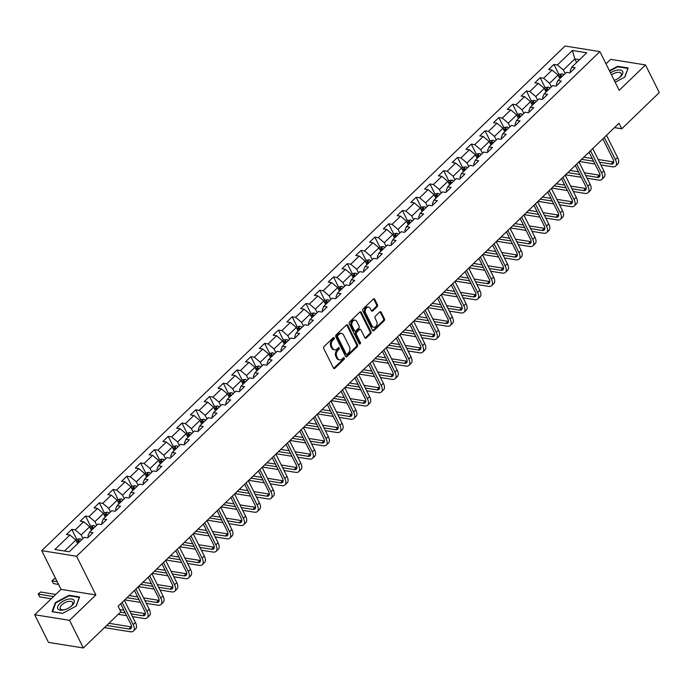 <?xml version="1.0" encoding="UTF-8"?>
<svg xmlns="http://www.w3.org/2000/svg" width="694" height="694" viewBox="0 0 694 694"><rect width="100%" height="100%" fill="white"/><g stroke="black" fill="none" stroke-linecap="round" stroke-linejoin="round"><path stroke-width="1.04" d="M334.23 337.865A0.963 0.711 99.1 0 0 333.25 337.692L324.037 346.575A1.379 1.015 99.1 0 0 323.716 348.492L333.458 368.037A1.379 1.015 99.1 0 0 334.864 368.288L344.077 359.405A0.963 0.711 99.1 0 0 343.313 357.887L342.125 359.032A4.407 3.236 99.1 0 1 339.696 359.917A4.407 3.236 99.1 0 1 337.614 358.234L336.807 356.603A4.407 3.236 99.1 0 1 337.848 350.461L339.036 349.308A0.963 0.711 99.1 0 0 338.282 347.789L337.093 348.935A4.407 3.236 99.1 0 1 334.664 349.819A4.407 3.236 99.1 0 1 332.582 348.136L331.775 346.514A4.407 3.236 99.1 0 1 332.816 340.364L334.005 339.21A0.963 0.711 99.1 0 0 334.23 337.865M334.664 349.819L333.719 349.663A4.407 3.236 99.1 0 1 331.645 347.989L330.83 346.358A4.407 3.236 99.1 0 1 331.871 340.207L333.068 339.062A0.963 0.711 99.1 0 0 333.267 337.674M333.658 368.323A1.379 1.015 99.1 0 0 333.918 368.132L343.131 359.258A0.963 0.711 99.1 0 0 343.339 357.861M339.696 359.917L338.75 359.761A4.407 3.236 99.1 0 1 336.677 358.087L335.861 356.456A4.407 3.236 99.1 0 1 336.902 350.305L338.099 349.16A0.963 0.711 99.1 0 0 338.299 347.772M377.137 306.705A1.379 1.015 99.1 0 0 377.458 304.787L374.725 299.305A1.379 1.015 99.1 0 0 373.32 299.053L363.092 308.917A1.379 1.015 99.1 0 0 362.762 310.843L372.505 330.379A1.379 1.015 99.1 0 0 373.91 330.63L384.146 320.767A1.379 1.015 99.1 0 0 384.467 318.85L381.162 312.222A1.379 1.015 99.1 0 0 379.757 311.97L375.385 316.195A1.379 1.015 99.1 0 0 375.055 318.112L376.695 321.4A3.687 2.707 99.1 0 1 376.608 325.443A3.687 2.707 99.1 0 1 373.788 327.273A3.687 2.707 99.1 0 1 372.053 325.868L365.643 313.011A3.687 2.707 99.1 0 1 365.729 308.96A3.687 2.707 99.1 0 1 368.54 307.13A3.687 2.707 99.1 0 1 370.275 308.535L371.351 310.678A1.379 1.015 99.1 0 0 372.756 310.929L377.137 306.705L376.191 306.557A1.379 1.015 99.1 0 0 376.521 304.64L373.78 299.157A1.379 1.015 99.1 0 0 373.58 298.862M619.195 90.315L645.515 64.941L659.3 92.588L621.772 128.78L619.013 123.254L118.11 606.252L120.869 611.787L83.332 647.979L69.547 620.323L95.867 594.949L76.566 556.241L599.902 51.608L619.195 90.315M347.763 325.304A1.379 1.015 99.1 0 0 346.358 325.052L336.13 334.916A1.379 1.015 99.1 0 0 335.801 336.833L345.551 356.378A1.379 1.015 99.1 0 0 346.957 356.629L357.184 346.766A1.379 1.015 99.1 0 0 357.505 344.84L347.763 325.304L346.827 325.148A1.379 1.015 99.1 0 0 346.618 324.861M349.611 321.912L359.839 312.048A1.379 1.015 99.1 0 1 361.244 312.3L370.986 331.845A1.379 1.015 99.1 0 1 370.665 333.762L366.285 337.987A1.379 1.015 99.1 0 1 364.879 337.735L360.923 329.815A1.379 1.015 99.1 0 0 359.518 329.563L356.612 332.365A1.379 1.015 99.1 0 0 356.291 334.282L360.403 342.532A0.963 0.711 99.1 0 1 359.188 343.704L349.282 323.838A1.379 1.015 99.1 0 1 349.611 321.912M76.566 556.241L41.718 550.654L565.046 46.021L599.902 51.608M559.008 74.544L553.951 64.403L548.65 69.513L552.086 70.068L543.61 78.24L540.175 77.693L534.874 82.803L538.31 83.349L529.834 91.521L526.399 90.975L521.099 96.084L524.534 96.631L516.058 104.811L512.623 104.256L507.323 109.366L510.758 109.921L502.283 118.093L498.847 117.546L493.547 122.656L496.982 123.202L488.507 131.374L485.063 130.828L479.771 135.937L483.206 136.484L474.731 144.664L471.287 144.109L465.995 149.219L469.43 149.774L460.955 157.946L457.511 157.399L452.219 162.5L455.654 163.055L447.179 171.227L443.735 170.681L438.435 175.79L441.878 176.337L433.403 184.517L429.959 183.962L424.659 189.072L428.103 189.627L419.618 197.799L416.183 197.243L410.883 202.353L414.327 202.908L405.843 211.08L402.407 210.534L397.107 215.643L400.551 216.19L392.067 224.37L388.631 223.815L383.331 228.925L386.766 229.48L378.291 237.652L374.855 237.096L369.555 242.206L372.99 242.761L364.515 250.933L361.08 250.387L355.779 255.496L359.214 256.043L350.739 264.223L347.304 263.668L342.003 268.778L345.439 269.333L336.963 277.505L333.528 276.949L328.227 282.059L331.663 282.614L323.187 290.786L319.752 290.239L314.451 295.349L317.887 295.896L309.411 304.076L305.976 303.521L300.676 308.63L304.111 309.186L295.635 317.358L292.191 316.802L286.9 321.912L290.335 322.467L281.859 330.639L278.415 330.092L273.124 335.202L276.559 335.749L268.084 343.929L264.64 343.374L259.348 348.483L262.783 349.039L254.308 357.21L250.864 356.655L245.563 361.765L249.007 362.32L240.532 370.492L237.088 369.945L231.787 375.055L235.231 375.601L226.747 383.782L223.312 383.227L218.011 388.336L221.455 388.892L212.971 397.063L209.536 396.508L204.236 401.618L207.68 402.173L199.195 410.345L195.76 409.798L190.46 414.908L193.904 415.454L185.419 423.635L181.984 423.08L176.684 428.189L180.119 428.745L171.644 436.916L168.208 436.361L162.908 441.471L166.343 442.026L157.868 450.198L154.432 449.651L149.132 454.761L152.567 455.307L144.092 463.488L140.656 462.933L135.356 468.042L138.791 468.597L130.316 476.769L126.881 476.214L121.58 481.324L125.015 481.879L116.54 490.051L113.105 489.504L107.804 494.614L111.24 495.16L102.764 503.341L99.329 502.786L94.028 507.895L97.464 508.45L88.988 516.622L85.544 516.067L80.252 521.177L83.688 521.732L75.212 529.904L71.768 529.357L66.477 534.467L69.912 535.013L54.895 549.492L69.218 551.782L84.226 537.312L87.67 537.859L92.961 532.749L89.526 532.203L87.965 536.02L88.485 537.069M553.951 64.403L557.386 64.958L572.403 50.48L586.716 52.77L571.7 67.249L575.144 67.804L569.843 72.913L566.408 72.358L557.924 80.53L561.368 81.085L556.067 86.195L552.632 85.64L544.148 93.82L547.592 94.367L542.292 99.476L538.856 98.93L530.372 107.102L533.816 107.657L528.516 112.766L525.072 112.211L516.596 120.383L520.04 120.938L514.74 126.048L511.296 125.493L502.82 133.673L506.256 134.22L500.964 139.329L497.52 138.783L489.044 146.955L492.48 147.51L487.188 152.619L483.744 152.064L475.269 160.236L478.704 160.791L473.412 165.901L469.968 165.346L461.493 173.526L464.928 174.073L459.628 179.182L456.192 178.636L447.717 186.807L451.152 187.363L445.852 192.472L442.416 191.917L433.941 200.089L437.376 200.644L432.076 205.754L428.64 205.198L420.165 213.379L423.6 213.925L418.3 219.035L414.865 218.489L406.389 226.66L409.824 227.216L404.524 232.325L401.089 231.77L392.613 239.942L396.048 240.497L390.748 245.607L387.313 245.051L378.837 253.232L382.273 253.778L376.972 258.888L373.537 258.341L365.053 266.513L368.497 267.069L363.196 272.178L359.761 271.623L351.277 279.795L354.721 280.35L349.42 285.46L345.985 284.904L337.501 293.085L340.945 293.631L335.644 298.741L332.209 298.194L323.725 306.366L327.169 306.922L321.869 312.031L318.425 311.476L309.949 319.648L313.384 320.203L308.093 325.312L304.649 324.757L296.173 332.938L299.608 333.484L294.317 338.594L290.873 338.047L282.397 346.219L285.833 346.774L280.541 351.884L277.097 351.329L268.621 359.501L272.057 360.056L266.756 365.165L263.321 364.61L254.845 372.791L258.281 373.337L252.98 378.447L249.545 377.9L241.07 386.072L244.505 386.627L239.204 391.737L235.769 391.182L227.294 399.354L230.729 399.909L225.429 405.018L221.993 404.463L213.518 412.644L216.953 413.19L211.653 418.3L208.217 417.753L199.742 425.925L203.177 426.48L197.877 431.581L194.441 431.035L185.966 439.207L189.401 439.762L184.101 444.871L180.666 444.316L172.181 452.497L175.625 453.043L170.325 458.153L166.89 457.606L158.406 465.778L161.849 466.325L156.549 471.434L153.114 470.888L144.63 479.06L148.074 479.615L142.773 484.724L139.338 484.169L130.854 492.35L134.298 492.896L128.997 498.006L125.553 497.459L117.078 505.631L120.513 506.178L115.221 511.287L111.777 510.741L103.302 518.912L106.737 519.468L101.445 524.577L98.001 524.022L89.526 532.203M551.374 86.854L549.587 83.271L558.063 75.091L559.85 78.682M556.892 85.405L556.362 84.356L557.924 80.53M558.063 75.091L552.086 70.068M549.587 83.271L543.61 78.24M537.598 100.136L535.811 96.553L544.287 88.381L546.074 91.964M543.116 98.687L542.587 97.637L544.148 93.82M544.287 88.381L538.31 83.349M535.811 96.553L529.834 91.521M523.823 113.426L522.027 109.834L530.511 101.662L532.298 105.245M529.331 111.968L528.811 110.927L530.372 107.102M530.511 101.662L524.534 96.631M522.027 109.834L516.058 104.811M510.047 126.707L508.251 123.124L516.735 114.944L518.522 118.535M515.555 125.258L515.035 124.209L516.596 120.383M516.735 114.944L510.758 109.921M508.251 123.124L502.283 118.093M496.271 139.988L494.475 136.406L502.959 128.234L504.746 131.817M501.779 138.54L501.259 137.49L502.82 133.673M502.959 128.234L496.982 123.202M494.475 136.406L488.507 131.374M482.486 153.279L480.699 149.687L489.183 141.515L490.97 145.098M488.003 151.821L487.483 150.78L489.044 146.955M489.183 141.515L483.206 136.484M480.699 149.687L474.731 144.664M468.71 166.56L466.923 162.977L475.399 154.797L477.194 158.388M474.228 165.111L473.707 164.062L475.269 160.236M475.399 154.797L469.43 149.774M466.923 162.977L460.955 157.946M454.934 179.841L453.147 176.259L461.623 168.087L463.419 171.67M460.452 178.393L459.931 177.343L461.493 173.526M461.623 168.087L455.654 163.055M453.147 176.259L447.179 171.227M441.158 193.132L439.371 189.54L447.847 181.368L449.643 184.951M446.676 191.674L446.155 190.624L447.717 186.807M447.847 181.368L441.878 176.337M439.371 189.54L433.403 184.517M427.383 206.413L425.596 202.83L434.071 194.65L435.858 198.241M432.9 204.964L432.379 203.915L433.941 200.089M434.071 194.65L428.103 189.627M425.596 202.83L419.618 197.799M413.607 219.694L411.82 216.112L420.295 207.94L422.082 211.523M419.124 218.246L418.603 217.196L420.165 213.379M420.295 207.94L414.327 202.908M411.82 216.112L405.843 211.08M399.831 232.984L398.044 229.393L406.519 221.221L408.306 224.804M405.348 231.527L404.828 230.477L406.389 226.66M406.519 221.221L400.551 216.19M398.044 229.393L392.067 224.37M386.055 246.266L384.268 242.683L392.743 234.503L394.53 238.094M391.572 244.817L391.052 243.768L392.613 239.942M392.743 234.503L386.766 229.48M384.268 242.683L378.291 237.652M372.279 259.547L370.492 255.965L378.967 247.793L380.754 251.375M377.796 258.099L377.267 257.049L378.837 253.232M378.967 247.793L372.99 242.761M370.492 255.965L364.515 250.933M358.503 272.837L356.716 269.246L365.191 261.074L366.979 264.657M364.02 271.38L363.491 270.33L365.053 266.513M365.191 261.074L359.214 256.043M356.716 269.246L350.739 264.223M344.727 286.119L342.94 282.536L351.416 274.356L353.203 277.947M350.244 284.67L349.715 283.62L351.277 279.795M351.416 274.356L345.439 269.333M342.94 282.536L336.963 277.505M330.951 299.4L329.164 295.817L337.64 287.637L339.427 291.228M336.46 297.952L335.939 296.902L337.501 293.085M337.64 287.637L331.663 282.614M329.164 295.817L323.187 290.786M317.175 312.69L315.38 309.099L323.864 300.927L325.651 304.51M322.684 311.233L322.163 310.183L323.725 306.366M323.864 300.927L317.887 295.896M315.38 309.099L309.411 304.076M303.399 325.972L301.604 322.389L310.088 314.209L311.875 317.8M308.908 324.523L308.388 323.473L309.949 319.648M310.088 314.209L304.111 309.186M301.604 322.389L295.635 317.358M289.615 339.253L287.828 335.67L296.312 327.49L298.099 331.081M295.132 337.805L294.612 336.755L296.173 332.938M296.312 327.49L290.335 322.467M287.828 335.67L281.859 330.639M275.839 352.543L274.052 348.952L282.527 340.78L284.323 344.363M281.356 351.086L280.836 350.036L282.397 346.219M282.527 340.78L276.559 335.749M274.052 348.952L268.084 343.929M262.063 365.825L260.276 362.233L268.752 354.061L270.547 357.653M267.58 364.376L267.06 363.326L268.621 359.501M268.752 354.061L262.783 349.039M260.276 362.233L254.308 357.21M248.287 379.106L246.5 375.523L254.976 367.343L256.771 370.934M253.804 377.657L253.284 376.608L254.845 372.791M254.976 367.343L249.007 362.32M246.5 375.523L240.532 370.492M234.511 392.396L232.724 388.805L241.2 380.633L242.987 384.216M240.029 390.939L239.508 389.889L241.07 386.072M241.2 380.633L235.231 375.601M232.724 388.805L226.747 383.782M220.735 405.678L218.948 402.086L227.424 393.914L229.211 397.506M226.253 404.229L225.732 403.179L227.294 399.354M227.424 393.914L221.455 388.892M218.948 402.086L212.971 397.063M206.959 418.959L205.172 415.376L213.648 407.196L215.435 410.787M212.477 417.51L211.956 416.461L213.518 412.644M213.648 407.196L207.68 402.173M205.172 415.376L199.195 410.345M193.184 432.249L191.397 428.658L199.872 420.486L201.659 424.069M198.701 430.792L198.18 429.742L199.742 425.925M199.872 420.486L193.904 415.454M191.397 428.658L185.419 423.635M179.408 445.531L177.621 441.939L186.096 433.767L187.883 437.359M184.925 444.082L184.396 443.032L185.966 439.207M186.096 433.767L180.119 428.745M177.621 441.939L171.644 436.916M165.632 458.812L163.845 455.229L172.32 447.049L174.107 450.64M171.149 457.363L170.62 456.314L172.181 452.497M172.32 447.049L166.343 442.026M163.845 455.229L157.868 450.198M151.856 472.102L150.069 468.511L158.544 460.339L160.331 463.922M157.373 470.645L156.844 469.595L158.406 465.778M158.544 460.339L152.567 455.307M150.069 468.511L144.092 463.488M138.08 485.384L136.293 481.792L144.768 473.62L146.555 477.212M143.589 483.935L143.068 482.885L144.63 479.06M144.768 473.62L138.791 468.597M136.293 481.792L130.316 476.769M124.304 498.665L122.508 495.082L130.993 486.902L132.78 490.493M129.813 497.216L129.292 496.167L130.854 492.35M130.993 486.902L125.015 481.879M122.508 495.082L116.54 490.051M110.528 511.955L108.732 508.364L117.217 500.192L119.004 503.775M116.037 510.498L115.516 509.448L117.078 505.631M117.217 500.192L111.24 495.16M108.732 508.364L102.764 503.341M96.744 525.237L94.957 521.645L103.441 513.473L105.228 517.065M102.261 523.779L101.74 522.738L103.302 518.912M103.441 513.473L97.464 508.45M94.957 521.645L88.988 516.622M82.968 538.518L81.181 534.935L89.665 526.755L91.452 530.346M89.665 526.755L83.688 521.732M81.181 534.935L75.212 529.904M64.49 551.027L75.88 540.045L77.676 543.628M75.88 540.045L69.912 535.013M95.867 594.949L61.02 589.362L34.7 614.745L69.547 620.323M34.7 614.745L48.485 642.392L83.332 647.979M645.515 64.941L610.668 59.354L606.001 63.857M61.02 589.362L41.718 550.654M614.485 127.618L621.772 128.78M576.627 62.503L574.84 58.912L563.363 69.981L565.15 73.573M579.568 59.667L574.84 58.912L572.403 50.48M570.668 72.115L570.138 71.074L571.7 67.249M563.363 69.981L557.386 64.958M76.826 539.498L71.768 529.357M90.602 526.208L85.544 516.067M104.378 512.927L99.329 502.786M118.153 499.645L113.105 489.504M131.929 486.355L126.881 476.214M145.714 473.074L140.656 462.933M159.49 459.792L154.432 449.651M173.266 446.502L168.208 436.361M187.042 433.221L181.984 423.08M200.818 419.939L195.76 409.798M214.593 406.649L209.536 396.508M228.369 393.368L223.312 383.227M242.145 380.086L237.088 369.945M255.921 366.796L250.864 356.655M269.697 353.515L264.64 343.374M283.473 340.233L278.415 330.092M297.249 326.943L292.191 316.802M311.025 313.662L305.976 303.521M324.801 300.381L319.752 290.239M338.585 287.09L333.528 276.949M352.361 273.809L347.304 263.668M366.137 260.528L361.08 250.387M379.913 247.238L374.855 237.096M393.689 233.956L388.631 223.815M407.465 220.675L402.407 210.534M421.241 207.385L416.183 197.243M435.017 194.103L429.959 183.962M448.792 180.822L443.735 170.681M462.568 167.54L457.511 157.399M476.344 154.25L471.287 144.109M490.12 140.969L485.063 130.828M503.896 127.687L498.847 117.546M517.672 114.397L512.623 104.256M531.457 101.116L526.399 90.975M545.232 87.834L540.175 77.693M76.305 606.018L79.584 596.961L69.088 595.279L55.32 602.652L52.041 611.709L62.538 613.392L76.305 606.018M615.17 82.239L624.895 77.034L628.174 67.969L617.677 66.294L609.419 70.71M55.624 603.277L55.32 602.652M69.357 595.825L69.088 595.279M617.946 66.832L617.677 66.294M345.751 356.664A1.379 1.015 99.1 0 0 346.011 356.473L356.239 346.61A1.379 1.015 99.1 0 0 356.569 344.692L346.827 325.148M337.839 335.514A0.963 0.711 99.1 0 0 337.614 336.859L346.167 354.009A0.963 0.711 99.1 0 0 347.147 354.183L348.405 352.977A4.407 3.236 99.1 0 0 349.446 346.827L343.608 335.098A4.407 3.236 99.1 0 0 341.526 333.424A4.407 3.236 99.1 0 0 339.097 334.3L337.839 335.514L336.902 335.367A0.963 0.711 99.1 0 0 336.668 336.711L337.614 336.859M346.618 354.382L345.681 354.226A0.963 0.711 99.1 0 1 345.222 353.862L336.668 336.711M341.526 333.424L340.589 333.267A4.407 3.236 99.1 0 0 338.16 334.152L339.097 334.3M336.902 335.367L338.16 334.152M365.079 338.021A1.379 1.015 99.1 0 0 365.348 337.831L369.72 333.614A1.379 1.015 99.1 0 0 370.049 331.689L360.307 312.153A1.379 1.015 99.1 0 0 360.099 311.866M360.281 329.286L359.336 329.138A1.379 1.015 99.1 0 0 358.572 329.407L355.675 332.209A1.379 1.015 99.1 0 0 355.345 334.135L359.457 342.385L360.403 342.532M359.214 343.747A0.963 0.711 99.1 0 0 359.457 342.385M356.829 321.591A3.687 2.707 99.1 0 0 355.094 320.186A3.687 2.707 99.1 0 0 352.274 322.016A3.687 2.707 99.1 0 0 352.188 326.059L354.452 330.596A1.379 1.015 99.1 0 0 355.857 330.838L358.763 328.045A1.379 1.015 99.1 0 0 359.084 326.119L356.829 321.591M355.094 320.186L354.148 320.029A3.687 2.707 99.1 0 0 351.329 321.869A3.687 2.707 99.1 0 0 351.251 325.911L352.188 326.059M355.094 331.116L354.157 330.969A1.379 1.015 99.1 0 1 353.506 330.439L351.251 325.911M371.55 310.964A1.379 1.015 99.1 0 0 371.811 310.782L376.191 306.557M368.54 307.13L367.603 306.982A3.687 2.707 99.1 0 0 364.784 308.813A3.687 2.707 99.1 0 0 364.697 312.855L365.643 313.011M373.788 327.273L372.852 327.126A3.687 2.707 99.1 0 1 371.117 325.72L364.697 312.855M372.713 330.665A1.379 1.015 99.1 0 0 372.973 330.483L383.201 320.619A1.379 1.015 99.1 0 0 383.522 318.693L380.225 312.074A1.379 1.015 99.1 0 0 380.017 311.788M76.01 540.288L76.999 539.333L79.767 538.787A3.722 1.813 46 0 1 81.701 539.75M80.018 541.363A3.722 1.813 -134 0 0 78.856 540.652L77.797 541.676A3.722 1.813 46 0 1 78.96 542.387M55.754 594.437L40.53 591.999L38.317 594.125L39.697 596.892L51.287 598.749M53.551 596.562L38.17 594.125L40.53 591.999M39.697 596.892L38.17 594.125M104.447 627.619L130.272 631.757A10.531 5.118 -134 0 0 133.439 631.046A10.531 5.118 -134 0 0 133.196 624.591L122.127 602.383M133.439 631.046L135.651 628.911A10.531 5.118 -134 0 0 135.408 622.466L124.33 600.258M120.661 603.797L130.845 624.218A7.018 3.409 46 0 1 131.01 628.512A7.018 3.409 46 0 1 128.893 628.99L106.711 625.441M131.591 626.908A7.018 3.409 46 0 1 131.097 626.864L108.915 623.307M73.954 600.249A9.126 4.329 -26.5 0 0 63.492 600.943A9.126 4.329 -26.5 0 0 57.888 608.855A9.126 4.329 -26.5 0 0 64.802 609.636A9.126 4.329 -26.5 0 0 70.649 606.721A9.126 4.329 -26.5 0 0 73.954 600.249M70.302 606.972A6.905 3.279 -26.5 0 0 72.61 602.479A6.905 3.279 -26.5 0 0 72.506 602.305A6.905 3.279 -26.5 0 0 64.776 602.73A6.905 3.279 -26.5 0 0 60.239 608.647A6.905 3.279 -26.5 0 0 60.343 608.82A6.905 3.279 -26.5 0 0 65.219 609.506M62.677 613.322L52.579 611.7L55.754 602.93L69.096 595.782L79.263 597.413L76.114 606.122M614.242 80.374A9.126 4.329 -26.5 0 0 619.239 77.728A9.126 4.329 -26.5 0 0 620.636 76.548A9.126 4.329 -26.5 0 0 621.156 70.259A9.126 4.329 -26.5 0 0 610.512 72.896M618.892 77.988A6.905 3.279 -26.5 0 0 619.647 77.32A6.905 3.279 -26.5 0 0 621.199 73.495A6.905 3.279 -26.5 0 0 611.509 74.891M627.94 68.602L624.704 77.129M609.618 71.109L617.686 66.789L627.853 68.42M89.786 527.006L90.775 526.052L93.543 525.497A3.722 1.813 46 0 1 95.477 526.46M93.794 528.082A3.722 1.813 -134 0 0 92.632 527.371L91.573 528.386A3.722 1.813 46 0 1 92.736 529.106M55.824 578.961L54.306 578.709L52.093 580.843L53.473 583.611L58.548 584.417M57.177 581.659L51.946 580.835L54.306 578.709M53.473 583.611L51.946 580.835M103.562 513.716L104.551 512.762L107.318 512.215A3.722 1.813 46 0 1 109.253 513.178M107.57 514.801A3.722 1.813 -134 0 0 106.416 514.081L105.349 515.104A3.722 1.813 46 0 1 106.512 515.816M132.493 616.619L144.048 618.475A10.531 5.118 -134 0 0 147.223 617.755A10.531 5.118 -134 0 0 146.972 611.31L135.903 589.102M147.223 617.755L149.427 615.63A10.531 5.118 -134 0 0 149.184 609.185L138.106 586.968M134.436 590.507L144.621 610.928A7.018 3.409 46 0 1 144.786 615.231A7.018 3.409 46 0 1 142.669 615.708L131.114 613.852M145.367 613.626A7.018 3.409 46 0 1 144.873 613.574L129.769 611.154M123.862 610.208L119.758 609.558M125.206 612.906L120.487 612.151M118.223 614.337L126.586 615.673M146.269 603.338L157.824 605.185A10.531 5.118 -134 0 0 160.999 604.474A10.531 5.118 -134 0 0 160.748 598.028L149.678 575.812M160.999 604.474L163.203 602.34A10.531 5.118 -134 0 0 162.96 595.894L151.882 573.686M148.212 577.226L158.397 597.647A7.018 3.409 46 0 1 158.562 601.95A7.018 3.409 46 0 1 156.445 602.427L144.89 600.57M159.143 600.345A7.018 3.409 46 0 1 158.648 600.293L143.545 597.872M137.638 596.927L129.188 595.573M138.982 599.625L126.985 597.699M124.72 599.885L140.362 602.392M117.338 500.435L118.327 499.48L121.094 498.934A3.722 1.813 46 0 1 123.029 499.897M121.346 501.51A3.722 1.813 -134 0 0 120.192 500.799L119.125 501.823A3.722 1.813 46 0 1 120.288 502.534M131.114 487.153L132.103 486.199L134.87 485.644A3.722 1.813 46 0 1 136.805 486.607M135.13 488.229A3.722 1.813 -134 0 0 133.968 487.518L132.901 488.533A3.722 1.813 46 0 1 134.063 489.253M144.89 473.863L145.879 472.909L148.646 472.362A3.722 1.813 46 0 1 150.581 473.325M148.906 474.948A3.722 1.813 -134 0 0 147.744 474.228L146.686 475.251A3.722 1.813 46 0 1 147.839 475.963M160.045 590.056L171.6 591.904A10.531 5.118 -134 0 0 174.775 591.193A10.531 5.118 -134 0 0 174.524 584.738L163.454 562.53M174.775 591.193L176.979 589.059A10.531 5.118 -134 0 0 176.736 582.613L165.658 560.405M161.988 563.944L172.173 584.365A7.018 3.409 46 0 1 172.338 588.659A7.018 3.409 46 0 1 170.221 589.137L158.666 587.289M172.919 587.063A7.018 3.409 46 0 1 172.424 587.011L157.321 584.591M151.413 583.645L142.964 582.292M152.758 586.343L140.761 584.417M138.496 586.604L154.137 589.102M173.821 576.766L185.376 578.623A10.531 5.118 -134 0 0 188.551 577.902A10.531 5.118 -134 0 0 188.308 571.457L177.23 549.249M188.551 577.902L190.755 575.777A10.531 5.118 -134 0 0 190.512 569.332L179.442 547.115M175.764 550.654L185.949 571.075A7.018 3.409 46 0 1 186.113 575.378A7.018 3.409 46 0 1 183.997 575.855L172.442 574.007M186.695 573.773A7.018 3.409 46 0 1 186.209 573.73L171.097 571.301M165.189 570.355L156.74 569.002M166.534 573.053L154.536 571.136M152.272 573.313L167.913 575.82M187.597 563.485L199.152 565.332A10.531 5.118 -134 0 0 202.327 564.621A10.531 5.118 -134 0 0 202.084 558.176L191.006 535.959M202.327 564.621L204.53 562.487A10.531 5.118 -134 0 0 204.288 556.041L193.218 533.833M189.54 537.373L199.725 557.794A7.018 3.409 46 0 1 199.889 562.097A7.018 3.409 46 0 1 197.773 562.574L186.218 560.717M200.471 560.492A7.018 3.409 46 0 1 199.985 560.44L184.873 558.019M178.965 557.074L170.516 555.721M180.31 559.772L168.312 557.846M166.048 560.032L181.689 562.539M201.373 550.203L212.928 552.051A10.531 5.118 -134 0 0 216.103 551.34A10.531 5.118 -134 0 0 215.86 544.885L204.782 522.677M216.103 551.34L218.306 549.206A10.531 5.118 -134 0 0 218.063 542.76L206.994 520.552M203.325 524.091L213.5 544.512A7.018 3.409 46 0 1 213.665 548.807A7.018 3.409 46 0 1 211.549 549.284L199.993 547.436M214.246 547.21A7.018 3.409 46 0 1 213.761 547.158L198.649 544.738M192.741 543.792L184.292 542.439M194.086 546.49L182.088 544.564M179.824 546.751L195.465 549.249M215.149 536.913L226.704 538.77A10.531 5.118 -134 0 0 229.879 538.05A10.531 5.118 -134 0 0 229.636 531.604L218.558 509.396M229.879 538.05L232.082 535.924A10.531 5.118 -134 0 0 231.839 529.479L220.77 507.262M217.101 510.801L227.276 531.222A7.018 3.409 46 0 1 227.441 535.525A7.018 3.409 46 0 1 225.324 536.002L213.769 534.154M228.022 533.92A7.018 3.409 46 0 1 227.537 533.877L212.425 531.448M206.517 530.502L198.068 529.149M207.862 533.2L195.864 531.283M193.6 533.46L209.241 535.968M228.925 523.632L240.48 525.479A10.531 5.118 -134 0 0 243.655 524.768A10.531 5.118 -134 0 0 243.412 518.323L232.334 496.106M243.655 524.768L245.867 522.643A10.531 5.118 -134 0 0 245.615 516.189L234.546 493.981M230.876 497.52L241.052 517.941A7.018 3.409 46 0 1 241.217 522.244A7.018 3.409 46 0 1 239.1 522.721L227.545 520.864M241.807 520.639A7.018 3.409 46 0 1 241.312 520.587L226.201 518.166M220.293 517.221L211.844 515.868M221.638 519.919L209.64 517.993M207.376 520.179L223.017 522.686M242.7 510.35L254.256 512.198A10.531 5.118 -134 0 0 257.431 511.487A10.531 5.118 -134 0 0 257.188 505.032L246.11 482.824M257.431 511.487L259.643 509.353A10.531 5.118 -134 0 0 259.391 502.907L248.322 480.699M244.652 484.239L254.828 504.659A7.018 3.409 46 0 1 254.993 508.954A7.018 3.409 46 0 1 252.876 509.431L241.33 507.583M255.583 507.357A7.018 3.409 46 0 1 255.088 507.305L239.977 504.885M234.069 503.939L225.628 502.586M235.422 506.637L223.416 504.712M221.152 506.898L236.793 509.396M256.476 497.06L268.031 498.917A10.531 5.118 -134 0 0 271.207 498.197A10.531 5.118 -134 0 0 270.964 491.751L259.886 469.543M271.207 498.197L273.419 496.071A10.531 5.118 -134 0 0 273.167 489.626L262.098 467.409M258.428 470.948L268.604 491.369A7.018 3.409 46 0 1 268.769 495.672A7.018 3.409 46 0 1 266.652 496.149L255.106 494.301M269.359 494.067A7.018 3.409 46 0 1 268.864 494.024L253.761 491.604M247.845 490.649L239.404 489.296M249.198 493.347L237.192 491.43M234.928 493.608L250.569 496.115M270.261 483.779L281.807 485.626A10.531 5.118 -134 0 0 284.982 484.915A10.531 5.118 -134 0 0 284.74 478.47L273.67 456.253M284.982 484.915L287.195 482.79A10.531 5.118 -134 0 0 286.943 476.336L275.874 454.128M272.204 457.667L282.389 478.088A7.018 3.409 46 0 1 282.545 482.391A7.018 3.409 46 0 1 280.437 482.868L268.882 481.011M283.135 480.786A7.018 3.409 46 0 1 282.64 480.734L267.537 478.313M261.629 477.368L253.18 476.015M262.974 480.066L250.968 478.14M248.704 480.326L264.353 482.833M284.037 470.497L295.583 472.345A10.531 5.118 -134 0 0 298.758 471.634A10.531 5.118 -134 0 0 298.515 465.18L287.446 442.972M298.758 471.634L300.97 469.5A10.531 5.118 -134 0 0 300.728 463.054L289.65 440.846M285.98 444.386L296.164 464.806A7.018 3.409 46 0 1 296.321 469.101A7.018 3.409 46 0 1 294.213 469.578L282.658 467.73M296.911 467.504A7.018 3.409 46 0 1 296.416 467.452L281.313 465.032M275.405 464.086L266.956 462.733M276.75 466.784L264.744 464.859M262.479 467.045L278.129 469.543M297.813 457.207L309.368 459.064A10.531 5.118 -134 0 0 312.534 458.344A10.531 5.118 -134 0 0 312.291 451.898L301.222 429.69M312.534 458.344L314.746 456.218A10.531 5.118 -134 0 0 314.503 449.773L303.425 427.556M299.756 431.095L309.94 451.525A7.018 3.409 46 0 1 310.105 455.819A7.018 3.409 46 0 1 307.989 456.296L296.433 454.449M310.686 454.214A7.018 3.409 46 0 1 310.192 454.171L295.089 451.751M289.181 450.796L280.732 449.443M290.526 453.494L278.52 451.577M276.255 453.755L291.905 456.262M311.589 443.926L323.144 445.774A10.531 5.118 -134 0 0 326.31 445.062A10.531 5.118 -134 0 0 326.067 438.617L314.998 416.409M326.31 445.062L328.522 442.937A10.531 5.118 -134 0 0 328.279 436.483L317.201 414.275M313.532 417.814L323.716 438.235A7.018 3.409 46 0 1 323.881 442.538A7.018 3.409 46 0 1 321.764 443.015L310.209 441.158M324.462 440.933A7.018 3.409 46 0 1 323.968 440.881L308.865 438.461M302.957 437.515L294.508 436.162M304.302 440.213L292.295 438.287M290.04 440.473L305.681 442.98M325.365 430.644L336.92 432.492A10.531 5.118 -134 0 0 340.086 431.781A10.531 5.118 -134 0 0 339.843 425.327L328.774 403.119M340.086 431.781L342.298 429.647A10.531 5.118 -134 0 0 342.055 423.201L330.977 400.993M327.308 404.533L337.492 424.954A7.018 3.409 46 0 1 337.657 429.248A7.018 3.409 46 0 1 335.54 429.725L323.985 427.877M338.238 427.651A7.018 3.409 46 0 1 337.744 427.599L322.641 425.179M316.733 424.234L308.283 422.88M318.078 426.931L306.071 425.006M303.816 427.192L319.457 429.699M339.14 417.354L350.696 419.211A10.531 5.118 -134 0 0 353.871 418.491A10.531 5.118 -134 0 0 353.619 412.045L342.55 389.837M353.871 418.491L356.074 416.365A10.531 5.118 -134 0 0 355.831 409.92L344.753 387.703M341.084 391.243L351.268 411.672A7.018 3.409 46 0 1 351.433 415.966A7.018 3.409 46 0 1 349.316 416.443L337.761 414.596M352.014 414.361A7.018 3.409 46 0 1 351.52 414.318L336.417 411.898M330.509 410.943L322.059 409.59M331.853 413.641L319.847 411.724M317.592 413.902L333.233 416.409M352.916 404.073L364.471 405.921A10.531 5.118 -134 0 0 367.647 405.209A10.531 5.118 -134 0 0 367.395 398.764L356.326 376.556M367.647 405.209L369.85 403.084A10.531 5.118 -134 0 0 369.607 396.63L358.529 374.422M354.86 377.961L365.044 398.382A7.018 3.409 46 0 1 365.209 402.685A7.018 3.409 46 0 1 363.092 403.162L351.537 401.306M365.79 401.08A7.018 3.409 46 0 1 365.296 401.028L350.192 398.608M344.285 397.662L335.835 396.309M345.629 400.36L333.632 398.434M331.368 400.62L347.009 403.127M366.692 390.791L378.247 392.639A10.531 5.118 -134 0 0 381.422 391.928A10.531 5.118 -134 0 0 381.171 385.474L370.102 363.266M381.422 391.928L383.626 389.794A10.531 5.118 -134 0 0 383.383 383.348L372.314 361.14M368.635 364.68L378.82 385.101A7.018 3.409 46 0 1 378.985 389.395A7.018 3.409 46 0 1 376.868 389.872L365.313 388.024M379.566 387.799A7.018 3.409 46 0 1 379.071 387.746L363.968 385.326M358.061 384.381L349.611 383.027M359.405 387.079L347.408 385.153M345.144 387.339L360.785 389.846M380.468 377.501L392.023 379.358A10.531 5.118 -134 0 0 395.198 378.638A10.531 5.118 -134 0 0 394.955 372.192L383.877 349.984M395.198 378.638L397.402 376.512A10.531 5.118 -134 0 0 397.159 370.067L386.09 347.85M382.411 351.398L392.596 371.819A7.018 3.409 46 0 1 392.761 376.113A7.018 3.409 46 0 1 390.644 376.59L379.089 374.743M393.342 374.508A7.018 3.409 46 0 1 392.856 374.465L377.744 372.045M371.837 371.09L363.387 369.737M373.181 373.788L361.184 371.871M358.919 374.049L374.56 376.556M394.244 364.22L405.799 366.068A10.531 5.118 -134 0 0 408.974 365.356A10.531 5.118 -134 0 0 408.731 358.911L397.653 336.703M408.974 365.356L411.178 363.231A10.531 5.118 -134 0 0 410.935 356.777L399.865 334.569M396.196 338.108L406.372 358.529A7.018 3.409 46 0 1 406.537 362.832A7.018 3.409 46 0 1 404.42 363.309L392.865 361.453M407.118 361.227A7.018 3.409 46 0 1 406.632 361.175L391.52 358.755M385.612 357.809L377.163 356.456M386.957 360.507L374.96 358.581M372.695 360.767L388.336 363.274M408.02 350.938L419.575 352.786A10.531 5.118 -134 0 0 422.75 352.075A10.531 5.118 -134 0 0 422.507 345.621L411.429 323.413M422.75 352.075L424.954 349.941A10.531 5.118 -134 0 0 424.711 343.495L413.641 321.287M409.972 324.827L420.148 345.248A7.018 3.409 46 0 1 420.312 349.542A7.018 3.409 46 0 1 418.196 350.019L406.641 348.171M420.894 347.946A7.018 3.409 46 0 1 420.408 347.894L405.296 345.473M399.388 344.528L390.939 343.174M400.733 347.226L388.735 345.3M386.471 347.486L402.112 349.993M158.666 460.582L159.655 459.628L162.422 459.081A3.722 1.813 46 0 1 164.357 460.044M162.682 461.657A3.722 1.813 -134 0 0 161.52 460.946L160.461 461.97A3.722 1.813 46 0 1 161.624 462.681M172.442 447.3L173.431 446.346L176.198 445.791A3.722 1.813 46 0 1 178.132 446.754M176.458 448.376A3.722 1.813 -134 0 0 175.296 447.665L174.237 448.68A3.722 1.813 46 0 1 175.4 449.4M186.218 434.01L187.207 433.056L189.974 432.509A3.722 1.813 46 0 1 191.908 433.472M190.234 435.095A3.722 1.813 -134 0 0 189.072 434.375L188.013 435.398A3.722 1.813 46 0 1 189.176 436.11M199.993 420.729L200.982 419.775L203.75 419.228A3.722 1.813 46 0 1 205.684 420.191M204.01 421.805A3.722 1.813 -134 0 0 202.848 421.093L201.789 422.117A3.722 1.813 46 0 1 202.952 422.828M213.769 407.447L214.758 406.493L217.526 405.938A3.722 1.813 46 0 1 219.46 406.901M217.786 408.523A3.722 1.813 -134 0 0 216.623 407.812L215.565 408.827A3.722 1.813 46 0 1 216.728 409.547M227.545 394.157L228.534 393.203L231.302 392.657A3.722 1.813 46 0 1 233.236 393.619M231.562 395.242A3.722 1.813 -134 0 0 230.399 394.522L229.341 395.545A3.722 1.813 46 0 1 230.503 396.257M241.321 380.876L242.31 379.922L245.077 379.375A3.722 1.813 46 0 1 247.021 380.338M245.338 381.952A3.722 1.813 -134 0 0 244.175 381.24L243.117 382.264A3.722 1.813 46 0 1 244.279 382.975M255.097 367.594L256.086 366.64L258.853 366.085A3.722 1.813 46 0 1 260.797 367.048M259.114 368.67A3.722 1.813 -134 0 0 257.951 367.959L256.893 368.982A3.722 1.813 46 0 1 258.055 369.694M268.882 354.304L269.871 353.35L272.638 352.804A3.722 1.813 46 0 1 274.572 353.767M272.889 355.389A3.722 1.813 -134 0 0 271.727 354.669L270.669 355.692A3.722 1.813 46 0 1 271.831 356.404M282.658 341.023L283.646 340.069L286.414 339.522A3.722 1.813 46 0 1 288.348 340.485M286.665 342.099A3.722 1.813 -134 0 0 285.503 341.387L284.445 342.411A3.722 1.813 46 0 1 285.607 343.122M296.433 327.742L297.422 326.787L300.19 326.232A3.722 1.813 46 0 1 302.124 327.204M300.441 328.817A3.722 1.813 -134 0 0 299.279 328.106L298.22 329.13A3.722 1.813 46 0 1 299.383 329.841M310.209 314.451L311.198 313.497L313.966 312.951A3.722 1.813 46 0 1 315.9 313.914M314.217 315.536A3.722 1.813 -134 0 0 313.063 314.816L311.996 315.839A3.722 1.813 46 0 1 313.159 316.551M323.985 301.17L324.974 300.216L327.742 299.669A3.722 1.813 46 0 1 329.676 300.632M328.002 302.246A3.722 1.813 -134 0 0 326.839 301.534L325.772 302.558A3.722 1.813 46 0 1 326.935 303.269M337.761 287.889L338.75 286.934L341.517 286.379A3.722 1.813 46 0 1 343.452 287.351M341.778 288.964A3.722 1.813 -134 0 0 340.615 288.253L339.557 289.277A3.722 1.813 46 0 1 340.711 289.988M351.537 274.598L352.526 273.644L355.293 273.098A3.722 1.813 46 0 1 357.228 274.061M355.554 275.683A3.722 1.813 -134 0 0 354.391 274.963L353.333 275.986A3.722 1.813 46 0 1 354.495 276.706M365.313 261.317L366.302 260.363L369.069 259.816A3.722 1.813 46 0 1 371.004 260.779M369.329 262.393A3.722 1.813 -134 0 0 368.167 261.681L367.109 262.705A3.722 1.813 46 0 1 368.271 263.416M379.089 248.036L380.078 247.081L382.845 246.535A3.722 1.813 46 0 1 384.78 247.498M383.105 249.111A3.722 1.813 -134 0 0 381.943 248.4L380.885 249.424A3.722 1.813 46 0 1 382.047 250.135M392.865 234.746L393.854 233.791L396.621 233.245A3.722 1.813 46 0 1 398.556 234.208M396.881 235.83A3.722 1.813 -134 0 0 395.719 235.11L394.66 236.133A3.722 1.813 46 0 1 395.823 236.854M406.641 221.464L407.63 220.51L410.397 219.963A3.722 1.813 46 0 1 412.331 220.926M410.657 222.54A3.722 1.813 -134 0 0 409.495 221.828L408.436 222.852A3.722 1.813 46 0 1 409.599 223.563M420.417 208.183L421.405 207.228L424.173 206.682A3.722 1.813 46 0 1 426.107 207.645M424.433 209.258A3.722 1.813 -134 0 0 423.271 208.547L422.212 209.571A3.722 1.813 46 0 1 423.375 210.282M434.192 194.893L435.181 193.947L437.949 193.392A3.722 1.813 46 0 1 439.892 194.355M438.209 195.977A3.722 1.813 -134 0 0 437.047 195.257L435.988 196.281A3.722 1.813 46 0 1 437.151 197.001M447.968 181.611L448.957 180.657L451.725 180.11A3.722 1.813 46 0 1 453.668 181.073M451.985 182.687A3.722 1.813 -134 0 0 450.822 181.975L449.764 182.999A3.722 1.813 46 0 1 450.926 183.71M461.753 168.33L462.742 167.375L465.509 166.829A3.722 1.813 46 0 1 467.444 167.792M465.761 169.405A3.722 1.813 -134 0 0 464.598 168.694L463.54 169.718A3.722 1.813 46 0 1 464.702 170.429M475.529 155.04L476.518 154.094L479.285 153.539A3.722 1.813 46 0 1 481.22 154.502M479.537 156.124A3.722 1.813 -134 0 0 478.374 155.404L477.316 156.428A3.722 1.813 46 0 1 478.478 157.148M489.305 141.758L490.294 140.804L493.061 140.257A3.722 1.813 46 0 1 494.996 141.22M493.313 142.834A3.722 1.813 -134 0 0 492.15 142.123L491.092 143.146A3.722 1.813 46 0 1 492.254 143.858M421.796 337.648L433.351 339.505A10.531 5.118 -134 0 0 436.526 338.785A10.531 5.118 -134 0 0 436.283 332.339L425.205 310.131M436.526 338.785L438.729 336.659A10.531 5.118 -134 0 0 438.487 330.214L427.417 307.997M423.748 311.545L433.923 331.966A7.018 3.409 46 0 1 434.088 336.26A7.018 3.409 46 0 1 431.972 336.737L420.417 334.89M434.678 334.655A7.018 3.409 46 0 1 434.184 334.612L419.072 332.192M413.164 331.238L404.715 329.884M414.509 333.935L402.511 332.018M400.247 334.196L415.888 336.703M435.572 324.367L447.127 326.215A10.531 5.118 -134 0 0 450.302 325.503A10.531 5.118 -134 0 0 450.059 319.058L438.981 296.85M450.302 325.503L452.514 323.378A10.531 5.118 -134 0 0 452.262 316.924L441.193 294.716M437.524 298.255L447.699 318.676A7.018 3.409 46 0 1 447.864 322.979A7.018 3.409 46 0 1 445.748 323.456L434.201 321.6M448.454 321.374A7.018 3.409 46 0 1 447.96 321.322L432.848 318.902M426.94 317.956L418.491 316.603M428.285 320.654L416.287 318.728M414.023 320.914L429.664 323.421M449.348 311.086L460.903 312.933A10.531 5.118 -134 0 0 464.078 312.222A10.531 5.118 -134 0 0 463.835 305.768L452.757 283.56M464.078 312.222L466.29 310.088A10.531 5.118 -134 0 0 466.038 303.642L454.969 281.434M451.3 284.974L461.475 305.395A7.018 3.409 46 0 1 461.64 309.689A7.018 3.409 46 0 1 459.523 310.166L447.977 308.318M462.23 308.093A7.018 3.409 46 0 1 461.736 308.041L446.632 305.62M440.716 304.675L432.275 303.321M442.069 307.373L430.063 305.447M427.799 307.633L443.44 310.14M463.132 297.795L474.679 299.652A10.531 5.118 -134 0 0 477.854 298.932A10.531 5.118 -134 0 0 477.611 292.486L466.541 270.278M477.854 298.932L480.066 296.806A10.531 5.118 -134 0 0 479.814 290.361L468.745 268.153M465.075 271.692L475.26 292.113A7.018 3.409 46 0 1 475.416 296.407A7.018 3.409 46 0 1 473.299 296.885L461.753 295.037M476.006 294.803A7.018 3.409 46 0 1 475.511 294.759L460.408 292.339M454.501 291.385L446.051 290.031M455.845 294.091L443.839 292.165M441.575 294.343L457.225 296.85M476.908 284.514L488.455 286.362A10.531 5.118 -134 0 0 491.63 285.65A10.531 5.118 -134 0 0 491.387 279.205L480.317 256.997M491.63 285.65L493.842 283.525A10.531 5.118 -134 0 0 493.599 277.071L482.521 254.863M478.851 258.402L489.036 278.823A7.018 3.409 46 0 1 489.192 283.126A7.018 3.409 46 0 1 487.084 283.603L475.529 281.747M489.782 281.521A7.018 3.409 46 0 1 489.287 281.469L474.184 279.049M468.276 278.103L459.827 276.75M469.621 280.801L457.615 278.875M455.351 281.061L471 283.568M490.684 271.233L502.239 273.08A10.531 5.118 -134 0 0 505.406 272.369A10.531 5.118 -134 0 0 505.163 265.915L494.093 243.707M505.406 272.369L507.618 270.235A10.531 5.118 -134 0 0 507.375 263.789L496.297 241.581M492.627 245.121L502.812 265.542A7.018 3.409 46 0 1 502.976 269.836A7.018 3.409 46 0 1 500.86 270.313L489.305 268.465M503.558 268.24A7.018 3.409 46 0 1 503.063 268.188L487.96 265.767M482.052 264.822L473.603 263.468M483.397 267.52L471.391 265.594M469.127 267.78L484.776 270.287M504.46 257.942L516.015 259.799A10.531 5.118 -134 0 0 519.181 259.079A10.531 5.118 -134 0 0 518.939 252.633L507.869 230.425M519.181 259.079L521.394 256.954A10.531 5.118 -134 0 0 521.151 250.508L510.073 228.3M506.403 231.839L516.588 252.26A7.018 3.409 46 0 1 516.752 256.554A7.018 3.409 46 0 1 514.636 257.032L503.081 255.184M517.334 254.95A7.018 3.409 46 0 1 516.839 254.906L501.736 252.486M495.828 251.532L487.379 250.178M497.173 254.238L485.167 252.312M482.911 254.49L498.552 256.997M518.236 244.661L529.791 246.509A10.531 5.118 -134 0 0 532.957 245.797A10.531 5.118 -134 0 0 532.714 239.352L521.645 217.144M532.957 245.797L535.169 243.672A10.531 5.118 -134 0 0 534.927 237.218L523.849 215.01M520.179 218.549L530.363 238.97A7.018 3.409 46 0 1 530.528 243.273A7.018 3.409 46 0 1 528.412 243.75L516.856 241.894M531.11 241.668A7.018 3.409 46 0 1 530.615 241.616L515.512 239.196M509.604 238.25L501.155 236.897M510.949 240.948L498.943 239.031M496.687 241.208L512.328 243.715M532.012 231.38L543.567 233.227A10.531 5.118 -134 0 0 546.742 232.516A10.531 5.118 -134 0 0 546.49 226.062L535.421 203.854M546.742 232.516L548.945 230.382A10.531 5.118 -134 0 0 548.702 223.936L537.624 201.728M533.955 205.268L544.139 225.689A7.018 3.409 46 0 1 544.304 229.983A7.018 3.409 46 0 1 542.188 230.46L530.632 228.612M544.885 228.387A7.018 3.409 46 0 1 544.391 228.335L529.288 225.914M523.38 224.969L514.931 223.615M524.725 227.667L512.719 225.741M510.463 227.927L526.104 230.434M503.081 128.477L504.07 127.523L506.837 126.976A3.722 1.813 46 0 1 508.771 127.939M507.088 129.552A3.722 1.813 -134 0 0 505.935 128.841L504.868 129.865A3.722 1.813 46 0 1 506.03 130.576M545.788 218.09L557.343 219.946A10.531 5.118 -134 0 0 560.518 219.226A10.531 5.118 -134 0 0 560.266 212.78L549.197 190.572M560.518 219.226L562.721 217.101A10.531 5.118 -134 0 0 562.478 210.655L551.4 188.447M547.731 191.986L557.915 212.407A7.018 3.409 46 0 1 558.08 216.702A7.018 3.409 46 0 1 555.963 217.179L544.408 215.331M558.661 215.097A7.018 3.409 46 0 1 558.167 215.053L543.064 212.633M537.156 211.687L528.707 210.325M538.501 214.385L526.503 212.459M524.239 214.637L539.88 217.144M516.856 115.187L517.845 114.241L520.613 113.686A3.722 1.813 46 0 1 522.547 114.649M520.873 116.271A3.722 1.813 -134 0 0 519.711 115.551L518.644 116.575A3.722 1.813 46 0 1 519.806 117.295M559.564 204.808L571.119 206.656A10.531 5.118 -134 0 0 574.294 205.945A10.531 5.118 -134 0 0 574.042 199.499L562.973 177.291M574.294 205.945L576.497 203.819A10.531 5.118 -134 0 0 576.254 197.365L565.185 175.157M561.507 178.696L571.691 199.117A7.018 3.409 46 0 1 571.856 203.42A7.018 3.409 46 0 1 569.739 203.897L558.184 202.041M572.437 201.815A7.018 3.409 46 0 1 571.943 201.763L556.84 199.343M550.932 198.397L542.482 197.044M552.277 201.095L540.279 199.178M538.015 201.355L553.656 203.863M530.632 101.905L531.621 100.951L534.389 100.404A3.722 1.813 46 0 1 536.323 101.367M534.649 102.981A3.722 1.813 -134 0 0 533.486 102.27L532.428 103.293A3.722 1.813 46 0 1 533.582 104.005M573.339 191.527L584.895 193.374A10.531 5.118 -134 0 0 588.07 192.663A10.531 5.118 -134 0 0 587.827 186.209L576.749 164.001M588.07 192.663L590.273 190.529A10.531 5.118 -134 0 0 590.03 184.083L578.961 161.876M575.283 165.415L585.467 185.836A7.018 3.409 46 0 1 585.632 190.13A7.018 3.409 46 0 1 583.515 190.607L571.96 188.759M586.213 188.534A7.018 3.409 46 0 1 585.727 188.482L570.615 186.061M564.708 185.116L556.258 183.763M566.052 187.814L554.055 185.888M551.791 188.074L567.432 190.581M544.408 88.624L545.397 87.67L548.165 87.123A3.722 1.813 46 0 1 550.099 88.086M548.425 89.7A3.722 1.813 -134 0 0 547.262 88.988L546.204 90.012A3.722 1.813 46 0 1 547.358 90.723M587.115 178.237L598.67 180.093A10.531 5.118 -134 0 0 601.845 179.373A10.531 5.118 -134 0 0 601.603 172.927L590.525 150.719M601.845 179.373L604.049 177.248A10.531 5.118 -134 0 0 603.806 170.802L592.737 148.594M589.067 152.133L599.243 172.554A7.018 3.409 46 0 1 599.408 176.849A7.018 3.409 46 0 1 597.291 177.326L585.736 175.478M599.989 175.244A7.018 3.409 46 0 1 599.503 175.2L584.391 172.78M578.484 171.834L570.034 170.472M579.828 174.532L567.831 172.606M565.567 174.784L581.208 177.291M558.184 75.342L559.173 74.388L561.94 73.833A3.722 1.813 46 0 1 563.875 74.796M562.201 76.418A3.722 1.813 -134 0 0 561.038 75.707L559.98 76.722A3.722 1.813 46 0 1 561.142 77.442M600.891 164.955L612.446 166.803A10.531 5.118 -134 0 0 615.621 166.092A10.531 5.118 -134 0 0 615.378 159.646L604.301 137.438M615.621 166.092L617.825 163.966A10.531 5.118 -134 0 0 617.582 157.512L606.513 135.304M602.843 138.843L613.019 159.264A7.018 3.409 46 0 1 613.184 163.567A7.018 3.409 46 0 1 611.067 164.044L599.512 162.188M613.765 161.962A7.018 3.409 46 0 1 613.279 161.91L598.167 159.49M592.26 158.544L583.81 157.191M593.604 161.242L581.607 159.325M579.343 161.502L594.984 164.01M331.871 340.207L332.816 340.364M330.83 346.358L331.775 346.514M331.645 347.989L332.582 348.136M338.099 349.16L339.036 349.308M336.902 350.305L337.848 350.461M335.861 356.456L336.807 356.603M336.677 358.087L337.614 358.234M343.131 359.258L344.077 359.405M333.918 368.132L334.864 368.288M333.068 339.062L334.005 339.21M356.569 344.692L357.505 344.84M356.239 346.61L357.184 346.766M346.011 356.473L346.957 356.629M345.222 353.862L346.167 354.009M360.307 312.153L361.244 312.3M370.049 331.689L370.986 331.845M369.72 333.614L370.665 333.762M365.348 337.831L366.285 337.987M358.572 329.407L359.518 329.563M355.675 332.209L356.612 332.365M355.345 334.135L356.291 334.282M353.506 330.439L354.452 330.596M371.811 310.782L372.756 310.929M371.117 325.72L372.053 325.868M380.225 312.074L381.162 312.222M383.522 318.693L384.467 318.85M383.201 320.619L384.146 320.767M372.973 330.483L373.91 330.63M373.78 299.157L374.725 299.305M376.521 304.64L377.458 304.787M79.697 538.796L76.704 541.684M79.48 541.893L78.856 540.652M133.196 624.591L135.408 622.466M128.893 628.99L131.097 626.864M93.473 525.514L90.48 528.394M93.256 528.602L92.632 527.371M107.249 512.233L104.256 515.113M107.032 515.321L106.416 514.081M146.972 611.31L149.184 609.185M142.669 615.708L144.873 613.574M160.748 598.028L162.96 595.894M156.445 602.427L158.648 600.293M121.025 498.943L118.032 501.831M120.808 502.04L120.192 500.799M134.801 485.661L131.808 488.541M134.584 488.75L133.968 487.518M148.577 472.38L145.584 475.26M148.36 475.468L147.744 474.228M174.524 584.738L176.736 582.613M170.221 589.137L172.424 587.011M188.308 571.457L190.512 569.332M183.997 575.855L186.209 573.73M202.084 558.176L204.288 556.041M197.773 562.574L199.985 560.44M215.86 544.885L218.063 542.76M211.549 549.284L213.761 547.158M229.636 531.604L231.839 529.479M225.324 536.002L227.537 533.877M243.412 518.323L245.615 516.189M239.1 522.721L241.312 520.587M257.188 505.032L259.391 502.907M252.876 509.431L255.088 507.305M270.964 491.751L273.167 489.626M266.652 496.149L268.864 494.024M284.74 478.47L286.943 476.336M280.437 482.868L282.64 480.734M298.515 465.18L300.728 463.054M294.213 469.578L296.416 467.452M312.291 451.898L314.503 449.773M307.989 456.296L310.192 454.171M326.067 438.617L328.279 436.483M321.764 443.015L323.968 440.881M339.843 425.327L342.055 423.201M335.54 429.725L337.744 427.599M353.619 412.045L355.831 409.92M349.316 416.443L351.52 414.318M367.395 398.764L369.607 396.63M363.092 403.162L365.296 401.028M381.171 385.474L383.383 383.348M376.868 389.872L379.071 387.746M394.955 372.192L397.159 370.067M390.644 376.59L392.856 374.465M408.731 358.911L410.935 356.777M404.42 363.309L406.632 361.175M422.507 345.621L424.711 343.495M418.196 350.019L420.408 347.894M162.353 459.09L159.36 461.978M162.136 462.187L161.52 460.946M176.129 445.808L173.136 448.688M175.912 448.897L175.296 447.665M189.904 432.527L186.912 435.407M189.688 435.615L189.072 434.375M203.68 419.237L200.687 422.126M203.463 422.334L202.848 421.093M217.456 405.955L214.463 408.835M217.239 409.044L216.623 407.812M231.232 392.674L228.239 395.554M231.015 395.762L230.399 394.522M245.008 379.384L242.024 382.273M244.791 382.481L244.175 381.24M258.784 366.102L255.8 368.982M258.567 369.191L257.951 367.959M272.569 352.821L269.576 355.701M272.352 355.909L271.727 354.669M286.344 339.531L283.352 342.42M286.128 342.628L285.503 341.387M300.12 326.249L297.127 329.138M299.903 329.338L299.279 328.106M313.896 312.968L310.903 315.848M313.679 316.056L313.063 314.816M327.672 299.678L324.679 302.567M327.455 302.775L326.839 301.534M341.448 286.396L338.455 289.285M341.231 289.493L340.615 288.253M355.224 273.115L352.231 275.995M355.007 276.203L354.391 274.963M369 259.825L366.007 262.714M368.783 262.922L368.167 261.681M382.776 246.543L379.783 249.432M382.559 249.64L381.943 248.4M396.552 233.262L393.559 236.142M396.335 236.35L395.719 235.11M410.328 219.972L407.335 222.861M410.111 223.069L409.495 221.828M424.103 206.691L421.111 209.579M423.887 209.788L423.271 208.547M437.879 193.409L434.895 196.289M437.662 196.497L437.047 195.257M451.655 180.119L448.671 183.008M451.438 183.216L450.822 181.975M465.431 166.838L462.447 169.726M465.223 169.935L464.598 168.694M479.216 153.556L476.223 156.436M478.999 156.644L478.374 155.404M492.992 140.266L489.999 143.155M492.775 143.363L492.15 142.123M436.283 332.339L438.487 330.214M431.972 336.737L434.184 334.612M450.059 319.058L452.262 316.924M445.748 323.456L447.96 321.322M463.835 305.768L466.038 303.642M459.523 310.166L461.736 308.041M477.611 292.486L479.814 290.361M473.299 296.885L475.511 294.759M491.387 279.205L493.599 277.071M487.084 283.603L489.287 281.469M505.163 265.915L507.375 263.789M500.86 270.313L503.063 268.188M518.939 252.633L521.151 250.508M514.636 257.032L516.839 254.906M532.714 239.352L534.927 237.218M528.412 243.75L530.615 241.616M546.49 226.062L548.702 223.936M542.188 230.46L544.391 228.335M506.767 126.985L503.775 129.873M506.551 130.082L505.935 128.841M560.266 212.78L562.478 210.655M555.963 217.179L558.167 215.053M520.543 113.703L517.551 116.583M520.327 116.792L519.711 115.551M574.042 199.499L576.254 197.365M569.739 203.897L571.943 201.763M534.319 100.413L531.326 103.302M534.102 103.51L533.486 102.27M587.827 186.209L590.03 184.083M583.515 190.607L585.727 188.482M548.095 87.132L545.102 90.02M547.878 90.229L547.262 88.988M601.603 172.927L603.806 170.802M597.291 177.326L599.503 175.2M561.871 73.85L558.878 76.73M561.654 76.939L561.038 75.707M615.378 159.646L617.582 157.512M611.067 164.044L613.279 161.91"/></g></svg>
